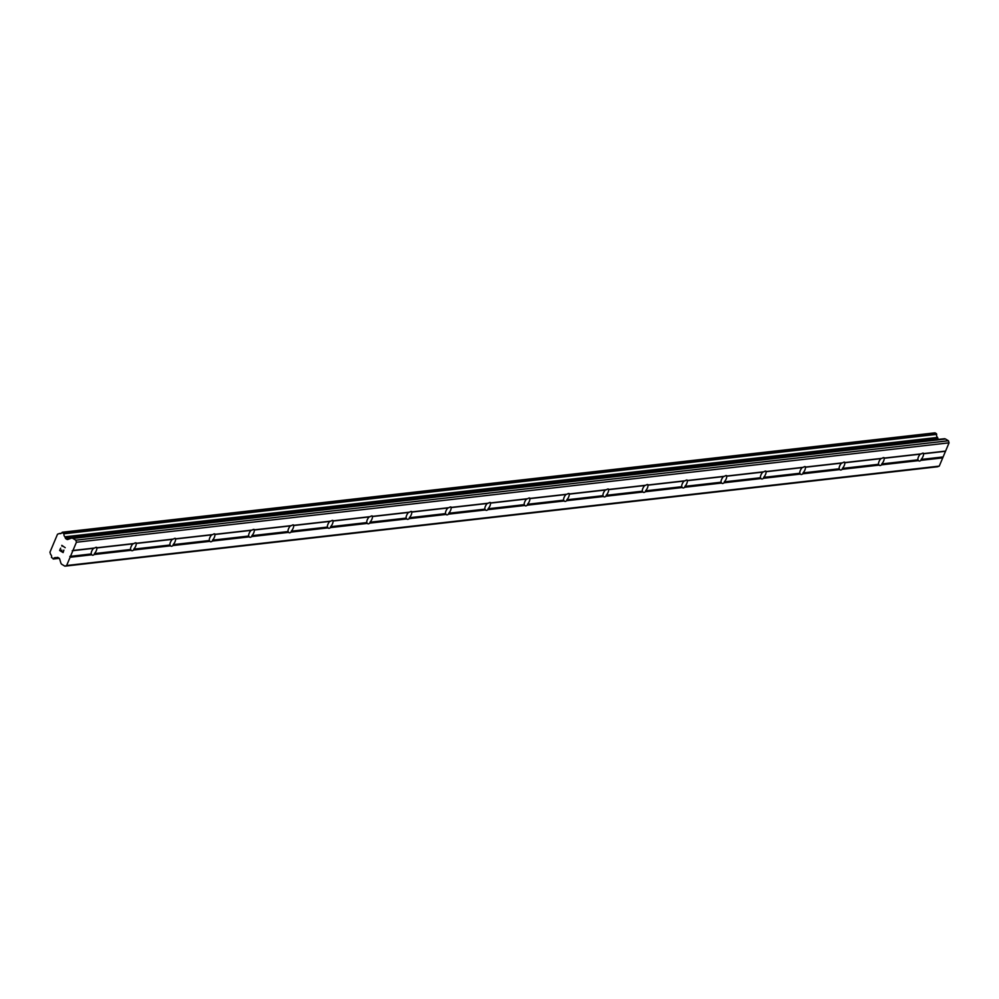 <?xml version="1.0" encoding="UTF-8"?>
<svg xmlns="http://www.w3.org/2000/svg" width="999" height="999" viewBox="0 0 999 999"><rect width="100%" height="100%" fill="white"/><g stroke="black" fill="none" stroke-linecap="round" stroke-linejoin="round"><path stroke-width="1.5" d="M91.883 554.782L91.209 553.97A4.471 1.936 -59.1 0 1 93.581 548.326L94.73 548.001A4.471 1.936 -59.1 0 1 96.154 547.302A4.471 1.936 -59.1 0 1 96.791 547.427A4.471 1.936 -59.1 0 1 97.103 547.739L96.791 547.952A4.471 1.936 -59.1 0 1 94.418 553.608L94.256 554.52A4.471 1.936 -59.1 0 1 92.832 555.219A4.471 1.936 -59.1 0 1 92.195 555.094A4.471 1.936 -59.1 0 1 91.883 554.782L70.105 557.267L66.633 565.521L64.885 566.158L61.938 564.398A2.56 2.185 83.5 0 1 60.827 562.899L59.628 558.903A1.274 1.099 -96.5 0 0 59.066 558.154L58.004 557.517A1.274 1.099 -96.5 0 0 57.168 557.43L56.131 557.754A2.56 2.185 -96.5 0 0 53.571 558.753L51.473 557.492A2.56 2.185 -96.5 0 0 50.612 554.445L49.95 552.21L57.517 534.215L59.416 533.503A2.56 2.185 -96.5 0 0 61.975 532.517L64.073 533.778A2.56 2.185 -96.5 0 0 64.935 536.813L65.335 537.999A1.274 1.099 -96.5 0 0 65.897 538.761L66.958 539.398A1.274 1.099 -96.5 0 0 67.795 539.485L71.191 538.236A2.56 2.185 83.5 0 1 72.865 538.411L75.812 540.172L76.424 542.232L70.105 557.267M131.256 550.299L130.569 549.487A4.471 1.936 -59.1 0 1 132.942 543.843L134.103 543.518A4.471 1.936 -59.1 0 1 135.527 542.819A4.471 1.936 -59.1 0 1 136.164 542.944A4.471 1.936 -59.1 0 1 136.463 543.256L136.164 543.468A4.471 1.936 -59.1 0 1 133.791 549.125L133.616 550.037A4.471 1.936 -59.1 0 1 132.193 550.736A4.471 1.936 -59.1 0 1 131.556 550.611A4.471 1.936 -59.1 0 1 131.256 550.299L94.256 554.52M170.617 545.816L169.942 545.004A4.471 1.936 -59.1 0 1 172.315 539.36L173.464 539.035A4.471 1.936 -59.1 0 1 174.887 538.336A4.471 1.936 -59.1 0 1 175.524 538.461A4.471 1.936 -59.1 0 1 175.836 538.773L175.524 538.985A4.471 1.936 -59.1 0 1 173.152 544.642L172.989 545.554A4.471 1.936 -59.1 0 1 171.566 546.253A4.471 1.936 -59.1 0 1 170.929 546.128A4.471 1.936 -59.1 0 1 170.617 545.816L133.616 550.037M209.99 541.333L209.303 540.521A4.471 1.936 -59.1 0 1 211.676 534.865L212.837 534.552A4.471 1.936 -59.1 0 1 214.261 533.853A4.471 1.936 -59.1 0 1 214.897 533.978A4.471 1.936 -59.1 0 1 215.197 534.29L214.897 534.502A4.471 1.936 -59.1 0 1 212.512 540.159L212.35 541.071A4.471 1.936 -59.1 0 1 210.926 541.77A4.471 1.936 -59.1 0 1 210.29 541.645A4.471 1.936 -59.1 0 1 209.99 541.333L172.989 545.554M249.35 536.85L248.676 536.038A4.471 1.936 -59.1 0 1 251.049 530.382L252.198 530.069A4.471 1.936 -59.1 0 1 253.621 529.37A4.471 1.936 -59.1 0 1 254.258 529.482A4.471 1.936 -59.1 0 1 254.57 529.795L254.258 530.019A4.471 1.936 -59.1 0 1 251.885 535.676L251.723 536.575A4.471 1.936 -59.1 0 1 250.299 537.287A4.471 1.936 -59.1 0 1 249.663 537.162A4.471 1.936 -59.1 0 1 249.35 536.85L212.35 541.071M288.723 532.367L288.037 531.555A4.471 1.936 -59.1 0 1 290.409 525.899L291.571 525.586A4.471 1.936 -59.1 0 1 292.994 524.887A4.471 1.936 -59.1 0 1 293.631 524.999A4.471 1.936 -59.1 0 1 293.931 525.312L293.631 525.536A4.471 1.936 -59.1 0 1 291.246 531.193L291.084 532.092A4.471 1.936 -59.1 0 1 289.66 532.792A4.471 1.936 -59.1 0 1 289.023 532.679A4.471 1.936 -59.1 0 1 288.723 532.367L251.723 536.575M328.084 527.884L327.41 527.072A4.471 1.936 -59.1 0 1 329.782 521.416L330.931 521.103A4.471 1.936 -59.1 0 1 332.355 520.404A4.471 1.936 -59.1 0 1 332.992 520.516A4.471 1.936 -59.1 0 1 333.304 520.829L332.992 521.053A4.471 1.936 -59.1 0 1 330.619 526.698L330.457 527.609A4.471 1.936 -59.1 0 1 329.033 528.309A4.471 1.936 -59.1 0 1 328.396 528.196A4.471 1.936 -59.1 0 1 328.084 527.884L291.084 532.092M367.457 523.401L366.77 522.589A4.471 1.936 -59.1 0 1 369.143 516.933L370.304 516.62A4.471 1.936 -59.1 0 1 371.728 515.921A4.471 1.936 -59.1 0 1 372.365 516.033A4.471 1.936 -59.1 0 1 372.664 516.346L372.365 516.57A4.471 1.936 -59.1 0 1 369.98 522.215L369.817 523.126A4.471 1.936 -59.1 0 1 368.394 523.826A4.471 1.936 -59.1 0 1 367.757 523.713A4.471 1.936 -59.1 0 1 367.457 523.401L330.457 527.609M406.818 518.918L406.143 518.106A4.471 1.936 -59.1 0 1 408.516 512.45L409.665 512.137A4.471 1.936 -59.1 0 1 411.089 511.438A4.471 1.936 -59.1 0 1 411.725 511.55A4.471 1.936 -59.1 0 1 412.038 511.863L411.725 512.087A4.471 1.936 -59.1 0 1 409.353 517.732L409.19 518.643A4.471 1.936 -59.1 0 1 407.767 519.343A4.471 1.936 -59.1 0 1 407.13 519.23A4.471 1.936 -59.1 0 1 406.818 518.918L369.817 523.126M446.191 514.435L445.504 513.623A4.471 1.936 -59.1 0 1 447.877 507.967L449.038 507.654A4.471 1.936 -59.1 0 1 450.462 506.955A4.471 1.936 -59.1 0 1 451.098 507.067A4.471 1.936 -59.1 0 1 451.398 507.38L451.098 507.604A4.471 1.936 -59.1 0 1 448.713 513.249L448.551 514.16A4.471 1.936 -59.1 0 1 447.127 514.86A4.471 1.936 -59.1 0 1 446.491 514.747A4.471 1.936 -59.1 0 1 446.191 514.435L409.19 518.643M485.551 509.952L484.865 509.14A4.471 1.936 -59.1 0 1 487.25 503.484L488.399 503.171A4.471 1.936 -59.1 0 1 489.822 502.472A4.471 1.936 -59.1 0 1 490.459 502.584A4.471 1.936 -59.1 0 1 490.771 502.897L490.459 503.121A4.471 1.936 -59.1 0 1 488.086 508.766L487.912 509.677A4.471 1.936 -59.1 0 1 486.501 510.377A4.471 1.936 -59.1 0 1 485.864 510.264A4.471 1.936 -59.1 0 1 485.551 509.952L448.551 514.16M524.925 505.469L524.238 504.645A4.471 1.936 -59.1 0 1 526.61 499.001L527.772 498.688A4.471 1.936 -59.1 0 1 529.195 497.989A4.471 1.936 -59.1 0 1 529.832 498.101A4.471 1.936 -59.1 0 1 530.132 498.414L529.832 498.638A4.471 1.936 -59.1 0 1 527.447 504.283L527.285 505.194A4.471 1.936 -59.1 0 1 525.861 505.894A4.471 1.936 -59.1 0 1 525.224 505.781A4.471 1.936 -59.1 0 1 524.925 505.469L487.912 509.677M564.285 500.974L563.598 500.162A4.471 1.936 -59.1 0 1 565.983 494.517L567.132 494.193A4.471 1.936 -59.1 0 1 568.556 493.494A4.471 1.936 -59.1 0 1 569.193 493.618A4.471 1.936 -59.1 0 1 569.505 493.931L569.193 494.155A4.471 1.936 -59.1 0 1 566.82 499.8L566.645 500.711A4.471 1.936 -59.1 0 1 565.234 501.411A4.471 1.936 -59.1 0 1 564.597 501.298A4.471 1.936 -59.1 0 1 564.285 500.974L527.285 505.194M603.646 496.491L602.971 495.679A4.471 1.936 -59.1 0 1 605.344 490.034L606.505 489.71A4.471 1.936 -59.1 0 1 607.916 489.011A4.471 1.936 -59.1 0 1 608.553 489.135A4.471 1.936 -59.1 0 1 608.866 489.448L608.566 489.66A4.471 1.936 -59.1 0 1 606.181 495.317L606.018 496.228A4.471 1.936 -59.1 0 1 604.595 496.928A4.471 1.936 -59.1 0 1 603.958 496.803A4.471 1.936 -59.1 0 1 603.646 496.491L566.645 500.711M643.019 492.007L642.332 491.196A4.471 1.936 -59.1 0 1 644.717 485.551L645.866 485.227A4.471 1.936 -59.1 0 1 647.29 484.527A4.471 1.936 -59.1 0 1 647.926 484.652A4.471 1.936 -59.1 0 1 648.239 484.965L647.926 485.177A4.471 1.936 -59.1 0 1 645.554 490.834L645.379 491.745A4.471 1.936 -59.1 0 1 643.968 492.445A4.471 1.936 -59.1 0 1 643.331 492.32A4.471 1.936 -59.1 0 1 643.019 492.007L606.018 496.228M682.379 487.524L681.705 486.713A4.471 1.936 -59.1 0 1 684.078 481.068L685.239 480.744A4.471 1.936 -59.1 0 1 686.65 480.044A4.471 1.936 -59.1 0 1 687.287 480.169A4.471 1.936 -59.1 0 1 687.599 480.482L687.3 480.694A4.471 1.936 -59.1 0 1 684.914 486.351L684.752 487.262A4.471 1.936 -59.1 0 1 683.328 487.962A4.471 1.936 -59.1 0 1 682.692 487.837A4.471 1.936 -59.1 0 1 682.379 487.524L645.379 491.745M721.753 483.041L721.066 482.23A4.471 1.936 -59.1 0 1 723.451 476.585L724.6 476.261A4.471 1.936 -59.1 0 1 726.023 475.561A4.471 1.936 -59.1 0 1 726.66 475.686A4.471 1.936 -59.1 0 1 726.972 475.999L726.66 476.211A4.471 1.936 -59.1 0 1 724.287 481.868L724.113 482.779A4.471 1.936 -59.1 0 1 722.702 483.479A4.471 1.936 -59.1 0 1 722.065 483.354A4.471 1.936 -59.1 0 1 721.753 483.041L684.752 487.262M761.113 478.558L760.439 477.747A4.471 1.936 -59.1 0 1 762.811 472.102L763.973 471.778A4.471 1.936 -59.1 0 1 765.384 471.078A4.471 1.936 -59.1 0 1 766.021 471.203A4.471 1.936 -59.1 0 1 766.333 471.516L766.021 471.728A4.471 1.936 -59.1 0 1 763.648 477.385L763.486 478.296A4.471 1.936 -59.1 0 1 762.062 478.996A4.471 1.936 -59.1 0 1 761.425 478.871A4.471 1.936 -59.1 0 1 761.113 478.558L724.113 482.779M800.486 474.075L799.799 473.264A4.471 1.936 -59.1 0 1 802.185 467.607L803.333 467.295A4.471 1.936 -59.1 0 1 804.757 466.595A4.471 1.936 -59.1 0 1 805.394 466.708A4.471 1.936 -59.1 0 1 805.706 467.02L805.394 467.245A4.471 1.936 -59.1 0 1 803.021 472.902L802.846 473.813A4.471 1.936 -59.1 0 1 801.435 474.513A4.471 1.936 -59.1 0 1 800.798 474.388A4.471 1.936 -59.1 0 1 800.486 474.075L763.486 478.296M839.847 469.592L839.172 468.781A4.471 1.936 -59.1 0 1 841.545 463.124L842.706 462.812A4.471 1.936 -59.1 0 1 844.118 462.112A4.471 1.936 -59.1 0 1 844.754 462.225A4.471 1.936 -59.1 0 1 845.067 462.537L844.754 462.762A4.471 1.936 -59.1 0 1 842.382 468.419L842.219 469.318A4.471 1.936 -59.1 0 1 840.796 470.017A4.471 1.936 -59.1 0 1 840.159 469.905A4.471 1.936 -59.1 0 1 839.847 469.592L802.846 473.813M879.22 465.109L878.533 464.298A4.471 1.936 -59.1 0 1 880.918 458.641L882.067 458.329A4.471 1.936 -59.1 0 1 883.491 457.629A4.471 1.936 -59.1 0 1 884.127 457.742A4.471 1.936 -59.1 0 1 884.44 458.054L884.127 458.279A4.471 1.936 -59.1 0 1 881.755 463.936L881.58 464.835A4.471 1.936 -59.1 0 1 880.169 465.534A4.471 1.936 -59.1 0 1 879.532 465.422A4.471 1.936 -59.1 0 1 879.22 465.109L842.219 469.318M922.851 453.146A4.471 1.936 -59.1 0 1 923.488 453.259A4.471 1.936 -59.1 0 1 923.8 453.571L923.488 453.796A4.471 1.936 -59.1 0 1 921.115 459.44L920.953 460.352A4.471 1.936 -59.1 0 1 919.53 461.051A4.471 1.936 -59.1 0 1 918.893 460.939A4.471 1.936 -59.1 0 1 918.581 460.626L917.906 459.815A4.471 1.936 -59.1 0 1 920.279 454.158L921.44 453.846A4.471 1.936 -59.1 0 1 922.851 453.146M64.885 566.158L937.512 466.77L939.26 466.121L949.05 442.844L948.438 440.771L945.491 439.011A2.56 2.185 -96.5 0 0 943.818 438.836M938.561 439.385L938.523 439.36A1.274 1.099 -96.5 0 1 937.961 438.611L937.561 437.425A2.56 2.185 -96.5 0 1 936.7 434.378L934.702 432.979M59.977 550.362L61.376 551.198L59.99 550.362L60.614 548.176L59.64 550.486L60.614 548.176M61.376 551.198L61.851 550.087L61.376 551.198M61.851 550.087L61.613 551.336L62.999 552.172L61.613 551.336M62.999 552.172L63.861 550.124L63.012 552.172M63.861 550.124L63.124 552.572L59.64 550.486L63.124 552.572M62.038 546.253L61.788 545.392L62.038 546.253M61.801 545.342L65.185 547.689M918.581 460.626L881.58 464.835M939.26 466.121L66.633 565.521M942.731 457.879L920.953 460.352M917.906 459.815L881.755 463.936M920.279 454.158L884.127 458.279M921.44 453.846L884.44 458.054M878.533 464.298L842.382 468.419M880.918 458.641L844.754 462.762M882.067 458.329L845.067 462.537M839.172 468.781L803.021 472.902M841.545 463.124L805.394 467.245M842.706 462.812L805.706 467.02M799.799 473.264L763.648 477.385M802.185 467.607L766.021 471.728M803.333 467.295L766.333 471.516M760.439 477.747L724.287 481.868M762.811 472.102L726.66 476.211M763.973 471.778L726.972 475.999M721.066 482.23L684.914 486.351M723.451 476.585L687.3 480.694M724.6 476.261L687.599 480.482M681.705 486.713L645.554 490.834M684.078 481.068L647.926 485.177M685.239 480.744L648.239 484.965M642.332 491.196L606.181 495.317M644.717 485.551L608.566 489.66M645.866 485.227L608.866 489.448M602.971 495.679L566.82 499.8M605.344 490.034L569.193 494.155M606.505 489.71L569.505 493.931M563.598 500.162L527.447 504.283M565.983 494.517L529.832 498.638M567.132 494.193L530.132 498.414M524.238 504.645L488.086 508.766M526.61 499.001L490.459 503.121M527.772 498.688L490.771 502.897M484.865 509.14L448.713 513.249M487.25 503.484L451.098 507.604M488.399 503.171L451.398 507.38M445.504 513.623L409.353 517.732M447.877 507.967L411.725 512.087M449.038 507.654L412.038 511.863M406.143 518.106L369.98 522.215M408.516 512.45L372.365 516.57M409.665 512.137L372.664 516.346M366.77 522.589L330.619 526.698M369.143 516.933L332.992 521.053M370.304 516.62L333.304 520.829M327.41 527.072L291.246 531.193M329.782 521.416L293.631 525.536M330.931 521.103L293.931 525.312M288.037 531.555L251.885 535.676M290.409 525.899L254.258 530.019M291.571 525.586L254.57 529.795M248.676 536.038L212.512 540.159M251.049 530.382L214.897 534.502M252.198 530.069L215.197 534.29M209.303 540.521L173.152 544.642M211.676 534.865L175.524 538.985M212.837 534.552L175.836 538.773M169.942 545.004L133.791 549.125M172.315 539.36L136.164 543.468M173.464 539.035L136.463 543.256M130.569 549.487L94.418 553.608M132.942 543.843L96.791 547.952M134.103 543.518L97.103 547.739M91.209 553.97L69.843 556.406M93.581 548.326L72.228 550.761M94.73 548.001L72.952 550.486M942.469 457.018L921.115 459.44M944.854 451.361L923.488 453.796M57.979 557.504L56.518 557.667M937.561 437.425L64.935 536.813M937.736 437.849L65.11 537.25M948.438 440.771L75.812 540.172M949.05 442.844L76.424 542.232M945.578 451.098L923.8 453.571M59.028 558.129L53.571 558.753M59.203 558.241L53.459 558.891M61.301 533.291L59.416 533.503M935.301 432.904L62.675 532.305M936.425 433.578L63.799 532.966M936.7 434.378L64.073 533.778M937.961 438.611L65.335 537.999M938.523 439.36L65.897 538.761M68.519 539.21L66.958 539.398M945.491 439.011L72.865 538.411M59.303 558.341L53.172 559.028M934.989 432.842L62.363 532.23M944.255 438.736L71.628 538.124"/></g></svg>
